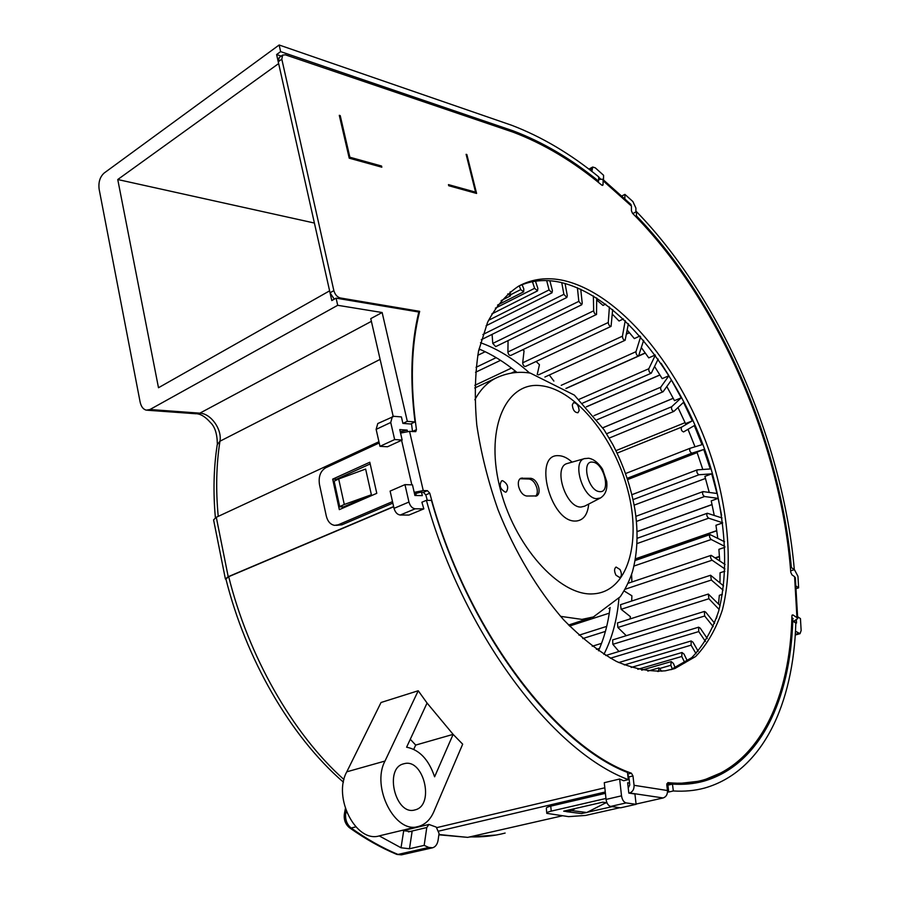 <?xml version="1.0" encoding="UTF-8"?>
<svg xmlns="http://www.w3.org/2000/svg" width="900" height="900" viewBox="0 0 900 900"><rect width="100%" height="100%" fill="white"/><g stroke="black" fill="none" stroke-linecap="round" stroke-linejoin="round"><path stroke-width="1.35" d="M279.146 45L511.729 125.291C541.755 136.789 570.746 153.979 598.691 176.85L598.579 181.159C571.095 158.782 542.61 142.009 513.135 130.849L280.631 51.626L279.146 45L104.141 173.047C99.945 176.873 98.28 182.261 99.135 189.203L140.119 402.019C141.131 406.642 143.201 409.354 146.306 410.164L149.963 409.511L337.702 305.303L336.094 298.147L331.785 300.555L329.603 290.846L158.49 387.731L117.754 179.528L314.392 223.042M343.98 779.602C291.735 732.847 248.231 655.166 228.701 576.686L225.911 579.004C245.711 658.136 289.71 735.716 343.429 782.179M393.671 506.756L228.701 576.686M404.966 484.639L390.116 491.085L394.031 508.354C395.235 512.392 397.305 514.62 400.252 515.025L408.938 515.059L423.832 508.871L415.181 508.793C412.245 508.365 410.164 506.115 408.949 502.043L404.966 484.639L412.47 484.853L414.911 495.484L422.314 495.619L421.549 492.322M619.65 779.018L604.271 782.696L606.06 799.414C606.724 803.374 608.254 805.714 610.661 806.434L620.685 807.795L636.109 804.319L626.13 802.913C623.734 802.192 622.192 799.83 621.518 795.836L619.65 779.018L623.644 780.761L628.301 779.648C551.464 750.96 462.668 631.541 426.397 500.321L431.471 500.4C466.965 627.84 552.623 743.625 627.48 772.459L628.301 779.648M604.811 787.781L437.006 827.572M418.23 690.75L427.061 703.035L406.609 747.202C419.411 749.711 428.749 759.577 434.61 776.801L453.127 734.366L462.679 744.176L433.766 811.845C430.414 819.484 425.475 824.321 418.961 826.324L418.376 826.481C395.235 834.278 371.002 787.072 384.998 761.051L418.23 690.75L381.037 702.495L346.793 771.817C332.438 797.467 356.265 843.581 379.642 835.785M226.013 579.398L225.394 579.004L228.206 576.709L393.626 506.565M378.934 441.731L216.292 517.275L213.581 519.874L225.338 578.689M407.317 421.346L402.907 423.405L410.614 424.001L415.024 421.942L407.317 421.346L382.14 312.525L337.702 305.303M382.14 312.525L370.766 318.634L393.188 416.34M280.631 51.626L276.615 54.54L278.64 63.574L117.754 179.528M402.907 423.405L401.411 416.925L393.952 416.317L377.775 423.54L376.132 429.368L379.98 446.332L394.65 439.56L390.735 422.483L392.344 416.621M400.275 431.831L407.183 430.11L399.757 429.57L402.154 440.032L394.65 439.56M426.397 500.321L421.886 502.223L423.832 508.871M629.561 783.067L627.649 782.764L628.808 793.08L634.928 793.991L636.109 804.319M668.734 792.011L673.335 790.965L672.469 784.091L667.89 785.16L668.734 792.011L667.508 791.921M722.059 772.403L698.006 782.561M797.591 616.669L800.449 618.604L801.146 630.562L800.021 633.668L795.454 631.215M792.034 617.76L792.158 620.077L796.534 623.025L796.376 620.359M794.306 569.43L797.951 576.281L798.626 587.846L795.803 585.855M635.524 216.382L636.446 215.91L636.469 211.624L632.79 213.581M624.847 199.013L624.904 194.377L632.88 201.532L635.906 208.08L635.884 211.928M598.219 181.361L598.196 182.205M600.322 178.661L598.68 177.199M591.863 171.428L592.695 167.029L595.271 167.828L603.585 175.286L603.484 179.955M281.25 56.104L276.615 54.54M336.094 298.147L418.804 312.03C411.064 343.676 409.804 380.317 415.024 421.942M402.154 440.032L387.517 446.76L379.98 446.332M338.681 478.969L344.284 504.473L371.385 494.752L365.636 469.058L338.681 478.969L333.765 481.376L339.311 506.745M371.385 494.752L343.485 506.925L339.322 506.79L344.284 504.473M513.135 130.849L511.718 131.692M469.89 836.876C482.243 837.248 493.988 835.976 505.125 833.062M438.874 834.806L467.73 837.371L562.196 815.85M438.975 831.06L605.261 791.989M575.73 808.391L571.523 810.551L586.732 812.509L606.105 802.665M581.445 813.521L586.732 812.509M571.523 810.551L566.73 811.654L565.661 810.709M791.73 621.371L792.765 621.067L795.825 623.126C793.496 703.395 763.02 771.39 704.576 788.062C694.834 790.684 684.416 791.663 673.335 790.965M672.469 784.091C683.572 784.834 693.979 783.877 703.71 781.211C760.32 764.887 790.245 699.154 792.765 621.067M795.971 588.668L798.626 587.846M790.661 570.814L794.317 569.655L791.359 567.529L790.425 567.832M636.469 211.624C721.418 299.137 783.169 442.327 794.317 569.655M791.359 567.529C780.48 442.53 719.764 301.68 636.446 215.91M621.607 196.132L624.904 194.377M598.579 181.159L597.577 181.71M424.17 845.381L426.78 827.516L428.94 824.445L436.252 827.111L439.065 833.445L438.142 839.947C437.434 844.211 435.6 846.821 432.641 847.778L428.782 847.44L424.17 845.381L409.478 848.745L401.029 847.778L379.215 835.886M346.118 810.754L345.724 812.88L344.385 813.96C343.676 819.664 345.364 824.242 349.414 827.685L351.146 828.023C366.728 839.092 382.343 847.901 397.957 854.438L396.428 854.246C380.812 847.699 365.265 838.924 349.762 827.933M409.478 848.745L412.076 831.679L403.695 830.722L401.029 847.778M402.705 830.227L403.695 830.722M404.55 763.594L403.324 763.909C383.985 768.679 395.527 815.771 414.754 809.966L415.327 809.82C434.801 805.117 423.821 758.666 404.55 763.594M427.061 703.035L453.127 734.366L415.699 745.076L413.752 749.317M535.477 281.171L537.851 288.338L537.536 290.869L534.623 288.293L532.429 281.678M522.079 284.67L523.822 288.945L523.609 291.848L520.751 289.586L519.233 285.874M510.188 291.825L510.48 295.853L507.713 293.918M658.451 671.479L658.98 667.867L661.702 671.254M672.401 669.15L670.826 665.28L671.242 661.567L673.425 663.435L675.293 668.025M684.889 662.895L681.761 656.482L681.998 652.511L683.989 654.053L687.454 661.117M695.981 653.614L691.087 645.165L691.144 640.969L692.944 642.184L698.175 651.229M705.476 641.464L698.738 631.575L698.602 627.188L700.211 628.133L707.276 638.528M713.227 626.659L704.678 616.005L704.34 611.449L705.746 612.158L714.623 623.239M719.111 609.435L708.885 598.736L708.334 594.045L720.09 605.599M723.038 590.107L711.349 580.039L710.595 575.246L723.589 585.911M724.939 568.98L712.114 560.205C710.482 558.304 710.156 556.684 711.158 555.334L725.085 564.502M724.815 546.413L711.202 539.494C709.447 537.705 709.065 536.074 710.044 534.577L724.545 541.733M722.666 522.765L708.66 518.186C706.815 516.533 706.365 514.89 707.321 513.248L722.002 517.95M721.586 515.239L718.133 498.375L704.565 496.519C702.619 495.034 702.101 493.391 703.035 491.591L716.985 493.481L711.731 473.839L698.974 474.761C696.949 473.468 696.375 471.836 697.264 469.856L710.269 468.956L703.766 449.483L691.965 453.139C689.873 452.07 689.242 450.45 690.086 448.29L702 444.679L694.327 425.576L683.572 431.933C681.491 431.055 680.816 429.469 681.525 427.162L692.28 420.874L683.516 402.345L673.886 411.401C671.906 410.681 671.175 409.118 671.692 406.721L681.21 397.822L671.445 380.059L663.086 391.748C661.196 391.174 660.42 389.655 660.746 387.18L668.903 375.739L661.117 363.308M658.159 359.089L651.285 373.185C649.485 372.757 648.653 371.272 648.81 368.752L655.324 355.185M643.646 340.346L638.584 355.961C636.874 355.646 636.008 354.229 635.985 351.686L640.631 336.814M628.403 323.741L625.129 340.279C623.509 340.088 622.609 338.726 622.429 336.195L625.241 320.647M612.675 309.544L611.055 326.385C609.525 326.295 608.602 324.99 608.276 322.493L609.401 306.945M596.7 297.979L596.531 314.471C595.091 314.471 594.135 313.256 593.674 310.815L593.37 295.92M580.748 289.249L582.221 303.244L581.726 304.774L578.824 301.365L577.406 287.775M565.054 283.477L567.281 295.639L566.82 297.484L563.884 294.334L561.757 282.634M549.877 280.778L552.42 290.61L552.015 292.793L549.079 289.924L546.683 280.597M596.745 300.004L603.023 305.404L605.678 304.132M612.349 314.168L619.031 321.007L623.43 318.938M627.266 330.131L634.331 338.58L639.934 336.015M641.385 347.659L648.754 357.874L655.2 355.005M654.604 366.548L662.186 378.641L668.903 375.739M666.832 386.584L674.482 400.635L681.21 397.822M677.992 407.565L685.519 423.608L692.28 420.874M688.005 429.311L695.014 446.794M703.766 449.483L696.971 452.126L702.799 469.451M711.731 473.839L704.891 476.404L709.234 492.379M718.133 498.375L711.248 500.873L714.24 515.385M722.689 522.911L715.95 525.274L717.761 538.256M724.86 547.324L718.909 549.326L719.696 560.801M724.837 571.219L720.056 572.783L719.977 582.784M722.374 594.371L719.336 595.327L718.526 603.956M716.996 616.579L716.389 618.413M704.34 611.449L612.653 639.911L612.855 644.31L618.874 651.398M708.334 594.045L617.467 622.957L617.873 627.48L626.265 635.681M710.595 575.246L620.528 604.688L621.135 609.3L630.383 616.646L630.09 618.941M624.127 590.974L631.901 595.789L631.699 601.031M549.304 375.007L553.882 381.082M536.119 361.474L539.449 364.702L537.21 374.558M522.731 349.74L524.059 350.809L522.697 362.79C522.956 365.209 523.879 366.435 525.465 366.457L611.055 326.385M508.061 340.594L507.904 352.012C508.298 354.364 509.243 355.511 510.75 355.455L596.531 314.471M492.086 334.384L492.772 343.418L495.675 346.624L581.726 304.774M631.597 574.47L631.901 581.985M698.602 627.188L605.734 655.515M603.877 654.367C612.09 638.336 617.107 619.717 618.919 598.489M529.504 372.926C513.697 358.774 497.363 348.705 480.476 342.72M478.991 348.964C491.996 354.375 504.675 362.205 517.005 372.465M610.087 607.477C608.13 623.452 604.271 637.886 598.489 650.79M502.56 480.668L501.581 480.859C498.926 485.392 500.186 489.161 505.35 492.154L506.295 491.963C508.961 487.451 507.713 483.694 502.56 480.668M579.139 410.591C578.633 405.484 576.742 402.863 573.491 402.728L572.31 404.865C572.816 409.973 574.695 412.594 577.946 412.74L579.139 410.591M615.971 575.19L619.886 577.643C621.844 576.135 621.877 573.413 619.999 569.509L616.072 567.045C614.126 568.564 614.092 571.275 615.971 575.19M536.648 495.934L526.714 496.024C523.069 495.405 520.403 492.334 518.692 486.821C517.793 482.456 518.49 479.61 520.774 478.26L530.842 478.294C534.409 478.957 537.03 481.995 538.706 487.395C539.618 491.76 538.931 494.606 536.648 495.934L536.434 496.012M520.043 478.733L529.054 479.025C532.631 479.689 535.241 482.715 536.918 488.115C537.739 491.861 537.3 494.55 535.59 496.192M400.556 433.08L409.556 431.37L415.755 431.651L416.452 429.637C410.051 384.536 411.131 345.094 419.67 311.332L340.279 297.956C337.185 297.056 335.048 294.615 333.855 290.632L281.812 59.186L282.656 55.08L285.435 54.844L512.955 132.109C543.656 143.73 573.266 161.404 601.774 185.141L602.73 185.389L603.034 184.657L603.124 180.799L631.451 206.066L631.418 210.78L632.52 213.311C718.504 299.621 781.065 444.757 790.785 572.344L791.966 574.852L794.599 576.72L796.95 617.648L792.923 614.903L791.921 615.769C790.38 695.711 760.59 763.447 703.046 780.086C692.168 783.067 680.434 783.911 667.856 782.617L666.776 784.89L667.462 790.526L634.061 785.306L632.981 775.946L631.395 773.201C554.389 746.393 464.58 625.264 429.784 493.189L427.376 490.657L423.248 490.567L414.191 492.356M665.314 670.815L674.887 668.52L695.621 656.516C707.22 644.411 716.13 628.886 722.374 609.941C732.544 569.835 729.169 518.49 714.499 467.28C687.847 377.707 624.589 294.75 563.918 280.564C547.403 276.907 532.271 278.786 518.524 286.211C506.261 294.379 495.945 306.428 487.564 322.346L478.541 351.067C474.986 373.354 474.39 398.002 476.786 425.036C480.949 452.914 488.014 481.129 497.981 509.659C514.778 551.869 537.705 590.164 563.625 619.785C581.242 637.785 598.905 651.701 616.635 661.534C633.982 668.857 650.216 671.951 665.314 670.815M381.825 167.197L349.223 158.175L339.289 115.324L340.223 115.605L349.875 157.23L381.544 166.028L381.825 167.197M476.595 193.444L448.729 185.726L448.459 184.624L475.56 192.15L466.11 154.316L466.864 154.553L476.595 193.444M418.455 311.974L419.67 311.332M411.48 423.596L412.537 431.584M427.32 500.344L425.79 494.876L423.394 492.356L420.176 492.289L414.54 493.864M627.716 774.472L628.864 776.936L629.775 784.991L628.234 787.984M666.776 783.844L672.345 784.125M673.189 784.148L697.613 781.38M791.865 617.648L793.159 618.694L792.54 619.447M598.601 182.542L599.805 183.521M279.191 57.589L278.235 61.762L330.041 292.793L334.271 299.171M518.591 286.178C531.45 280.327 545.377 279.045 560.408 282.33C621.169 296.392 684.428 379.159 711 468.608C725.625 519.727 728.921 571.016 718.661 611.077C712.384 630.011 703.429 645.525 691.796 657.619L670.736 669.724M598.624 179.415L602.663 179.224L603.124 180.799M631.451 206.066L630.562 204.12M795.352 578.048L794.599 576.72M796.95 617.648L797.704 618.581L793.834 621.202M605.408 793.339L550.766 806.141L551.216 811.125C547.988 811.901 546.514 812.644 546.795 813.364L568.654 816.637L585.54 815.445L619.942 807.694M636.075 804.06L663.12 797.962C666.18 796.883 667.62 794.408 667.462 790.526M634.061 785.306C634.196 789.289 632.711 791.842 629.617 792.967L628.988 793.114M551.216 811.125L605.959 798.446M336.15 525.364L341.921 524.812L392.839 503.111M379.215 442.957L325.71 467.764C320.434 471.049 318.353 476.618 319.466 484.459L326.295 516.015C327.69 521.505 330.469 524.621 334.62 525.364L338.141 524.824L392.501 501.615M332.674 479.137L369.799 462.24L376.785 493.324L339.334 509.636L332.674 479.137L336.454 479.25L336.589 479.914M342.506 506.914L342.776 508.14M370.181 463.939L336.454 479.25M566.033 811.462L563.692 811.159L602.685 802.192L606.96 802.778M612.18 806.636L587.07 812.329M550.766 806.141C547.538 806.929 546.064 807.683 546.345 808.414L546.761 813.038M606.893 802.766L605.07 803.194M339.469 116.1L340.223 115.605M349.121 157.714L349.875 157.23M349.155 157.871L380.644 166.59L381.544 166.028M448.661 185.445L474.683 192.656L475.56 192.15M466.256 154.912L466.864 154.553M475.29 192.308L475.504 193.151M419.715 826.661L418.871 826.357M410.287 739.26L415.699 745.076M216.292 517.275L228.206 576.709M218.227 516.375C215.708 489.769 216.292 464.715 219.949 441.225L380.115 359.381M215.381 517.736C213.064 491.951 213.683 467.595 217.237 444.679L219.949 441.225C222.232 429.435 210.938 413.539 199.868 413.156L371.396 321.345M147.476 410.243L196.211 413.775L199.868 413.156L149.963 409.511M407.183 430.11L407.486 431.415M390.735 422.483L376.132 429.368M416.25 495.506L415.755 493.346M401.782 432.63L401.468 431.269M334.114 481.039L339.683 506.475M394.031 508.354L408.949 502.043M415.181 508.793L400.252 515.025M438.907 834.514L467.73 837.371M626.13 802.913L610.661 806.434M606.06 799.414L621.518 795.836M566.73 811.654L581.951 813.589M795.262 634.365L798.705 633.386M591.93 168.806L589.916 169.92M355.793 826.864L351.146 828.023C346.781 824.344 344.97 819.304 345.724 812.88L346.838 812.599M428.782 847.44L397.957 854.438L401.839 854.764L432.259 847.867M426.78 827.516L408.465 831.893M346.793 771.817L384.998 761.051M495.371 308.183L534.623 288.293M511.054 294.525L520.751 289.586M658.395 671.299L657.675 671.501M670.826 665.28L660.285 668.329M681.761 656.482L637.796 669.319M691.087 645.165L624.274 664.954M698.738 631.575L610.357 658.226M599.535 648.405L596.441 649.361M704.678 616.005L612.855 644.31M605.43 631.406L582.784 638.561M708.885 598.736L617.873 627.48M609.3 613.148L569.531 626.051M711.349 580.039L621.135 609.3M719.044 581.985L720 581.67M712.114 560.205L625.14 589.23M715.32 557.798L719.449 556.425M711.202 539.494L633.982 566.044M635.423 558.844L716.749 530.618M708.66 518.186L637.02 543.577M637.099 531.551L712.058 504.529M704.565 496.519L636.435 521.426M634.14 505.125L705.488 478.44L634.151 505.147M698.974 474.761L633.038 499.613M631.913 494.696L697.117 469.935M627.637 479.565L697.14 452.599L627.637 479.565M691.965 453.139L627.232 478.305M625.59 473.535L690.064 448.301L625.59 473.535M685.102 422.662L615.926 450.664L685.102 422.651M617.13 453.127L681.525 427.162M673.256 398.295L602.798 427.815M606.6 433.744L671.692 406.721M659.97 374.996L586.44 406.845M593.977 415.688L660.746 387.18M645.356 353.059L565.988 388.541M579.06 399.353L648.81 368.752M629.494 332.73L626.558 334.091M561.229 385.324L635.985 351.686M538.436 374.895L622.429 336.195M522.697 362.79L608.276 322.493M474.817 385.335L511.493 368.066M507.904 352.012L593.674 310.815M476.032 367.324L496.192 357.637M492.772 343.418L578.824 301.365M478.71 350.291L480.296 349.515M482.873 334.53L563.884 294.334M488.486 320.344L549.079 289.924M474.851 399.757C480.319 389.689 487.271 382.489 495.731 378.157C506.936 372.836 518.479 371.16 530.37 373.118L574.38 395.123L604.091 429.784L612.765 444.488C623.599 465.311 630.979 487.024 634.928 509.603C638.381 532.035 637.571 552.701 632.498 571.59C629.505 580.669 625.433 589.05 620.28 596.722L593.404 616.95L581.895 619.391L560.543 616.342M541.564 385.785L542.374 385.886C576.731 390.791 614.678 438.716 627.908 490.545C641.531 542.329 627.806 591.244 594.09 593.798L593.303 593.854C559.586 596.61 513.248 545.096 499.41 485.595C485.089 426.105 507.173 380.678 541.564 385.785M572.074 462.127C567.72 458.156 563.434 456.019 559.226 455.704L558.619 455.692C532.564 453.454 550.406 522.765 575.719 521.033L576.326 521.021C583.571 520.166 587.7 514.507 588.701 504.067M474.761 388.001L498.69 376.785M567.866 463.331L567.135 463.534C552.78 467.032 565.864 508.084 581.074 507.037L584.584 506.194L600.424 498.004L596.329 498.679C582.592 497.835 571.826 461.666 584.336 458.662L585.079 458.449M592.369 462.105L593.044 462.173C604.08 463.365 611.021 492.604 599.974 491.659L599.31 491.603C588.105 490.691 581.119 460.676 592.369 462.105M522.27 477.979L520.47 478.721M529.054 479.025L530.842 478.294M409.556 431.37L423.248 490.567M416.452 429.637L412.526 431.449M340.279 297.956L339.041 298.642M330.041 292.793L333.855 290.632M281.812 59.186L278.235 61.762M601.942 185.254L603.034 184.657M792.923 614.903L792.023 615.173M632.981 775.946L628.864 776.936M631.395 773.201L627.671 774.09M425.79 494.876L429.784 493.189M423.394 492.356L427.376 490.657M338.141 524.824L341.921 524.812M411.829 484.83L401.591 440.291M663.12 797.962L629.617 792.967M418.05 827.066L417.184 826.751M197.404 413.854C201.42 414.338 205.774 417.24 210.476 422.561C214.875 426.668 217.17 433.8 217.35 443.959M469.181 837.034L496.159 835.031M581.614 813.589L566.539 811.665M699.199 782.246L703.71 781.211M800.021 633.668L795.217 635.04M792.596 620.37L792.472 618.053M592.695 167.029L588.893 169.132M344.419 813.735L345.364 808.571M401.411 854.854L396.844 854.415M403.402 830.576L428.94 824.445M417.488 826.684L380.228 835.627M415.327 809.82L414.461 810.034M719.404 582.289L719.989 582.097M715.59 557.989L719.46 556.695M635.4 559.012L716.771 530.775M637.099 531.63L712.08 504.608M602.775 427.781L673.234 398.261M586.373 406.777L659.914 374.918M638.798 355.781L645.244 352.901M626.625 333.72L629.291 332.494M486.101 325.755L552.015 292.793M491.816 313.942L537.536 290.869M592.234 646.256L601.56 643.354M578.992 635.197L606.724 626.377M608.794 608.524L610.009 608.119M511.234 373.129L515.419 371.16M475.537 372.274L500.535 360.338M477.731 355.343L485.19 351.72M590.558 617.873L568.541 625.039M567.754 463.354L584.336 458.662L588.645 458.235C593.629 459.067 598.264 462.713 602.539 469.17L606.701 481.466C607.579 489.262 605.486 494.775 600.424 498.004M481.286 339.716L566.82 297.484M544.894 377.032L625.129 340.279M565.886 388.463L638.584 355.961M582.817 403.031L651.285 373.185M597.105 419.738L663.086 391.748M609.199 438.086L673.886 411.401M631.913 494.674L697.264 469.856M635.884 516.319L703.035 491.591M637.178 538.29L707.321 513.248M635.13 560.531L710.044 534.577M628.178 583.245L711.158 555.334M618.75 662.546L691.144 640.969M631.17 667.451L681.998 652.511M641.678 670.163L671.242 661.567M647.809 671.096L658.98 667.867M501.12 300.623L510.48 295.853M497.565 305.089L523.609 291.848M282.656 55.08L279.079 57.667M797.704 618.581L795.33 577.688M630.979 204.491L602.663 179.224M674.887 668.52L671.006 669.634"/></g></svg>
